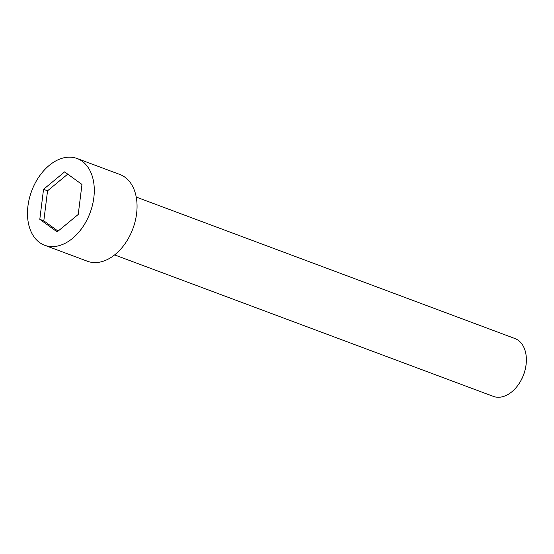 <?xml version="1.0" encoding="UTF-8"?>
<svg xmlns="http://www.w3.org/2000/svg" width="554" height="554" viewBox="0 0 554 554"><rect width="100%" height="100%" fill="white"/><g stroke="black" fill="none" stroke-linecap="round" stroke-linejoin="round"><path stroke-width="0.83" d="M93.827 197.716A46.314 31.176 -69.5 0 0 77.089 158.499A46.314 31.176 -69.5 0 0 31.675 190.978A46.314 31.176 -69.5 0 0 44.68 245.27A46.314 31.176 -69.5 0 0 93.827 197.716M57.152 231.884L39.805 219.315L43.537 189.316L64.624 171.885L81.971 184.454L78.232 214.453L57.152 231.884M44.68 245.27L87.449 261.246A46.314 31.176 -69.5 0 0 136.596 213.692A46.314 31.176 -69.5 0 0 119.865 174.482L77.089 158.499M58.059 231.136L43.814 220.817L47.547 190.811L43.537 189.316M47.547 190.811L67.727 174.136M43.814 220.817L39.805 219.315M136.229 197.072L514.908 338.529A30.872 20.789 110.5 0 1 526.3 362.115A30.872 20.789 110.5 0 1 526.065 364.671A30.872 20.789 110.5 0 1 517.367 386.027A30.872 20.789 110.5 0 1 493.302 396.373L114.623 254.916M526.3 362.115L526.279 362.448A30.103 20.269 110.5 0 1 517.568 385.764L517.367 386.027"/></g></svg>
